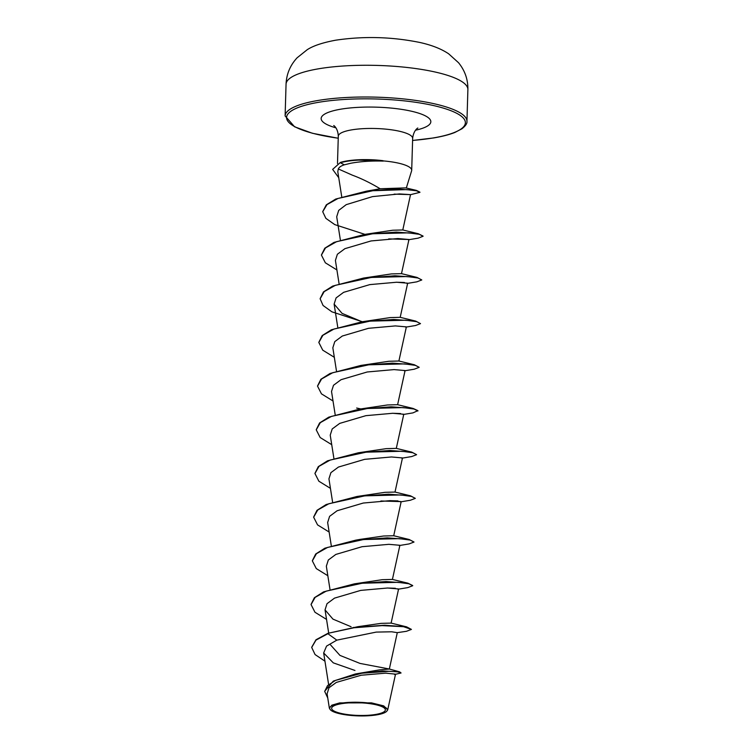 <?xml version="1.0" encoding="UTF-8"?>
<svg xmlns="http://www.w3.org/2000/svg" width="753" height="753" viewBox="0 0 753 753"><rect width="100%" height="100%" fill="white"/><g stroke="black" fill="none" stroke-linecap="round" stroke-linejoin="round"><path stroke-width="1.13" d="M341.184 703.744A26.873 6.344 1.7 0 1 379.041 705.57A26.873 6.344 1.7 0 1 375.822 714.428A26.873 6.344 1.7 0 1 337.965 712.602A26.873 6.344 1.7 0 1 341.184 703.744M339.932 703.358A28.821 6.805 1.7 0 1 373.846 703.754A28.821 6.805 1.7 0 1 386.402 711.566A28.821 6.805 1.7 0 1 377.074 714.813A28.821 6.805 1.7 0 1 330.511 709.91A28.821 6.805 1.7 0 1 339.932 703.358M330.511 709.91L329.362 708.159L331.866 705.175L339.697 702.907L371.483 702.869L383.729 705.89L387.72 709.844L386.826 711.18M406.309 188.034L411.609 170.865A37.189 8.782 -178.3 0 0 411.703 170.3A37.189 8.782 -178.3 0 0 383.013 160.878L383.286 161.095C371.173 160.756 360.339 161.481 350.766 163.25L344.337 164.813C341.1 165.839 339.095 167.213 338.313 168.945L352.442 175.204C361.261 178.442 370.504 182.96 380.171 188.758L405.773 187.892L416.409 190.396L419.901 192.147M383.286 161.095A35.344 8.349 -178.3 0 0 346.587 161.358A35.344 8.349 -178.3 0 0 340.403 162.789L344.337 164.813M383.013 160.878L354.719 160.013A35.344 8.349 -178.3 0 0 340.412 162.422L332.647 169.387L340.412 162.422M394.61 674.509L401.067 672.975L399.589 671.845L382.477 670.97L355.322 673.991L379.634 669.841L389.339 669.04L397.292 632.652L391.701 631.786L376.227 632.096L336.817 640.144L326.557 646.102L323.658 652.973L333.306 662.866L354.955 670.462M399.589 671.845L389.273 669.003L360.009 663.421L339.942 655.392L330.567 644.935M311.704 647.26L315.987 639.758L327.894 633.339L357.967 626.675L381.037 623.371L391.118 623.098L398.591 588.968L387.56 588.008L360.706 590.399L334.52 598.127L327.018 603.69L325.042 609.883L332.958 619.126L351.067 626.731M311.064 604.386L314.396 597.694L323.592 591.877L354.456 583.839L382.308 579.688L392.417 579.424L399.89 545.294M360.565 539.317L383.635 536.004L393.715 535.741L401.18 501.611L390.148 500.641L363.275 503.042L337.099 510.76L329.598 516.342L327.649 522.516L331.282 545.709M313.653 517.019L316.985 510.336L326.181 504.519L357.054 496.472L384.905 492.33L395.005 492.057L402.479 457.928L391.466 456.967L364.64 459.339L338.436 467.058L330.906 472.649L328.939 478.833L332.581 502.025M314.952 473.336L318.284 466.653L327.48 460.836L358.343 452.788L386.223 448.647L396.304 448.374L403.777 414.244L392.737 413.284L365.892 415.665L339.707 423.393L332.195 428.965L330.228 435.149L333.88 458.342M316.251 429.652L319.583 422.97L328.779 417.153L359.642 409.105L387.503 404.963L397.603 404.69L413.086 408.446L417.915 410.63L412.955 412.889L403.119 414.517M317.54 385.978L320.872 379.286L330.068 373.469L360.941 365.421L388.812 361.28L398.902 361.007L406.366 326.877L395.334 325.917L368.471 328.308L342.295 336.036L334.784 341.617L332.835 347.792L336.469 370.975M318.839 342.295L322.171 335.603L331.367 329.786L362.24 321.747L390.082 317.597L400.201 317.324L407.665 283.194L396.652 282.234L369.808 284.615L343.613 292.333L336.092 297.915L334.125 304.108L342.041 313.361L360.15 320.957M320.138 298.612L323.47 291.919L332.666 286.102L363.53 278.064L391.409 273.913L401.49 273.65L408.964 239.51L397.913 238.55L371.078 240.941L344.902 248.669L337.382 254.25L335.414 260.425L339.057 283.617M321.437 254.928L324.769 248.236L333.965 242.419L364.829 234.381L392.68 230.239L402.789 229.966L410.526 194.613L399.466 193.926L372.528 196.608L346.211 204.656L338.69 210.398L336.713 216.751L340.356 239.934M322.736 211.555L326.322 204.835L335.734 199.056L366.344 191.196L380.171 188.758M338.313 168.945L337.796 171.628M394.158 194.123L410.526 194.613M388.689 238.899L408.964 239.51M397.612 404.7L405.076 370.561L394.073 369.601L367.229 371.982L341.005 379.71L333.504 385.282L331.527 391.475L335.17 414.658M380.914 500.99L401.18 501.611M399.881 545.285L388.877 544.325L362.042 546.706L335.829 554.434L328.317 560.016L326.341 566.2L329.983 589.392M327.894 633.339L353.966 627.767L382.129 625.621L403.523 626.694L411.42 629.404L406.469 631.296L397.283 632.652M387.72 709.844L395.532 674.151L385.705 673.154L361.129 675.234L336.337 682.416L329.023 687.743L327.113 693.701M355.322 673.991L333.297 681.126L324.703 691.235M336.817 640.144L327.884 633.706L315.978 640.116L311.695 647.448L315.074 654.564L324.938 661.162M401.067 672.975L397.989 671.902L389.32 671.29L361.873 673.21L335.433 680.411L327.527 685.635L324.694 691.414L327.762 698.012M353.157 627.522L384.623 625.235L406.601 626.863L411.42 629.404M354.456 583.839L385.922 581.551L407.9 583.18L412.691 585.542M312.354 560.703L315.686 554.02L324.882 548.193L355.755 540.155L387.211 537.877L409.19 539.496L414.018 542.038L409.058 543.93L399.222 545.558M357.054 496.472L388.51 494.194L410.479 495.813L415.317 498.364L410.347 500.256L400.521 501.884M358.343 452.788L389.8 450.51L411.778 452.129L416.607 454.68L411.656 456.572L401.81 458.201M359.642 409.105L391.108 406.827L413.086 408.446M360.819 408.935L356.621 408.041M360.941 365.421L392.407 363.144L414.376 364.772L419.205 367.313L414.244 369.205L404.417 370.834M363.228 365.469L362.579 365.346M362.24 321.747L393.697 319.46L415.675 321.089L420.503 323.63L415.534 325.522L405.707 327.15M364.518 321.785L363.878 321.663M363.53 278.064L394.986 275.777L416.964 277.405L421.793 279.947L416.833 281.838L406.996 283.467M364.829 234.381L396.285 232.103L418.263 233.722L423.064 236.084M367.116 234.428L366.466 234.296M366.344 191.196L396.53 188.984L416.409 190.396M375.465 190.443L374.232 190.208M326.538 619.408L314.98 612.264L311.055 604.565L315.112 597.383L326.256 591.114L362.24 583.217L398.017 582.314L408.926 583.773L412.719 585.721L407.768 587.613L397.932 589.241M395.381 588.262L387.193 588.018M327.837 575.725L316.279 568.581L312.354 560.891L316.411 553.709L327.555 547.431L363.53 539.534L399.306 538.63L410.225 540.089L414.018 542.038M329.136 532.042L317.568 524.897L313.643 517.207L317.71 510.026L328.845 503.748L364.829 495.85L400.605 494.947L411.524 496.415L415.317 498.364M397.961 500.905L389.772 500.651M330.435 488.358L318.867 481.214L314.942 473.515L319.008 466.333L330.153 460.064L366.137 452.167L401.904 451.263L412.823 452.732L416.607 454.68M331.725 444.675L320.166 437.531L316.241 429.831L320.307 422.659L331.452 416.381L367.436 408.493L403.203 407.58L414.122 409.048L417.906 410.997M400.568 413.538L392.379 413.284M333.024 400.991L321.456 393.847L317.54 386.157L321.597 378.975L332.741 372.697L368.725 364.81L404.493 363.897L415.411 365.365L419.205 367.313M334.323 357.308L322.755 350.173L318.83 342.474L322.886 335.292L334.031 329.023L370.015 321.126L405.792 320.213L416.71 321.682L420.503 323.63M362.24 321.691L331.904 311.836L323.065 305.483L320.129 298.79L324.185 291.609L335.33 285.34L371.314 277.443L407.091 276.539L418.009 277.998L421.793 279.947M404.446 282.488L396.266 282.243M336.911 269.951L325.352 262.806L321.427 255.107L325.494 247.925L336.638 241.657L372.622 233.759L408.39 232.856L419.308 234.315L423.092 236.263L418.131 238.155L408.295 239.783M364.829 234.334L334.756 224.61L325.87 218.351L322.726 211.734L326.943 204.628L338.012 198.463L372.754 190.735L406.404 189.605L416.475 190.773L419.939 192.335L410.112 194.782M374.222 190.575L373.036 190.34M338.737 177.708L332.647 169.387M383.023 160.7A35.344 8.349 -178.3 0 0 354.719 160.013M467.886 89.598A90.953 21.479 -178.3 0 0 415.581 68.532A90.953 21.479 -178.3 0 0 318.359 68.834A90.953 21.479 -178.3 0 0 286.055 84.204L285.114 115.943A90.953 21.479 1.7 0 1 317.418 100.573A90.953 21.479 1.7 0 1 414.639 100.271A90.953 21.479 1.7 0 1 466.945 121.337L467.886 89.598C468.055 79.554 464.94 70.594 458.539 62.725L448.666 53.821C441.314 48.86 431.657 45.067 419.666 42.432C391.654 36.775 363.652 36.031 335.659 40.201C322.576 42.648 313.079 45.829 307.168 49.745L297.106 57.802C290.178 65.295 286.488 74.095 286.055 84.204M338.238 138.213A89.438 21.122 1.7 0 1 318.35 102.342A89.438 21.122 1.7 0 1 444.336 108.413A89.438 21.122 1.7 0 1 433.615 137.884A89.438 21.122 1.7 0 1 412.588 140.416M337.485 163.542L338.304 136.189A37.189 8.782 1.7 0 1 351.51 129.902A37.189 8.782 1.7 0 1 391.268 129.78A37.189 8.782 1.7 0 1 412.653 138.401C413.604 129.572 418.687 127.521 417.736 128.123M335.913 127.841A54.875 12.961 1.7 0 1 340.62 109.213A54.875 12.961 1.7 0 1 416.014 112.376A54.875 12.961 1.7 0 1 415.534 130.213M412.588 140.472L433.916 137.903C442.595 136.397 449.588 134.58 454.897 132.443L461.928 128.791C465.599 125.883 467.274 123.398 466.945 121.337M338.304 136.189C337.871 127.323 332.92 124.97 333.833 125.629M411.703 170.3L412.653 138.401M328.581 684.298L323.658 652.973M328.694 633.066L325.042 609.883M337.768 327.291L334.116 304.108M341.73 196.749L337.786 171.637M327.084 693.701L329.353 708.159M338.238 138.26L312.382 133.262L294.574 126.786L285.114 115.943M391.118 623.098L406.601 626.863M392.417 579.424L407.9 583.18M360.565 539.308L355.755 540.155M393.715 535.741L409.19 539.496M395.005 492.057L410.479 495.813M396.304 448.374L411.778 452.129M398.902 361.007L414.376 364.772M400.201 317.324L415.675 321.089M401.49 273.64L416.964 277.405M402.789 229.966L418.263 233.722"/></g></svg>
